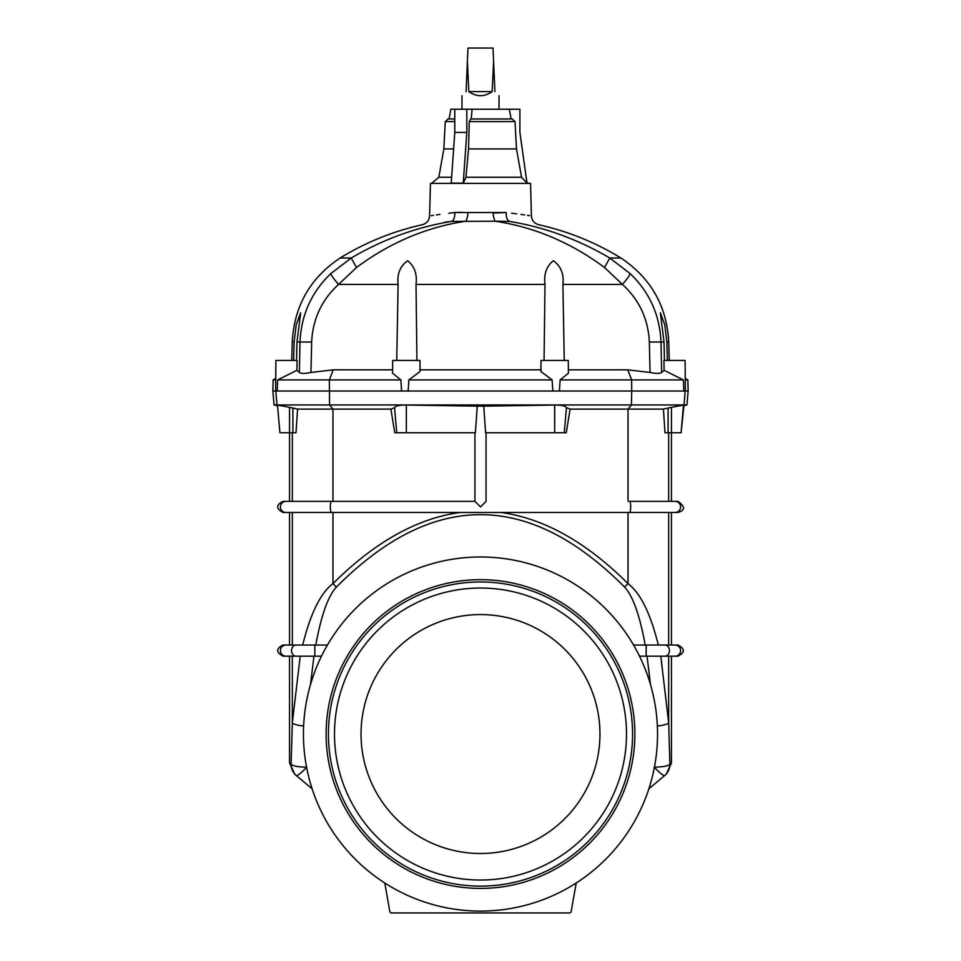 <?xml version="1.0" encoding="UTF-8"?>
<svg xmlns="http://www.w3.org/2000/svg" width="961" height="961" viewBox="0 0 961 961"><rect width="100%" height="100%" fill="white"/><g stroke="black" fill="none" stroke-linecap="round" stroke-linejoin="round"><path stroke-width="1.44" d="M629.455 501.354L675.102 501.354A5.562 5.502 -90 0 1 680.604 506.915A5.562 5.502 -90 0 1 675.102 512.477L629.455 512.477A5.562 1.225 -90 0 0 630.68 506.915A5.562 1.225 -90 0 0 629.455 501.354L677.949 501.354C685.361 506.579 685.361 510.291 677.949 512.477L671.463 512.477L671.463 645.047L668.676 645.047L668.676 512.477M648.879 788.789L664.688 775.527A14.835 14.691 -130 0 0 669.901 764.163C671.979 762.505 671.979 762.505 669.901 764.163L668.676 722.828L660.796 656.171M683.475 405.086L671.463 407.32L683.499 405.025M570.113 409.098L566.449 407.692C565.669 405.902 561.741 405.013 554.665 405.037L483.731 406.143L485.605 432.762L566.245 432.762L570.113 409.098L663.426 409.098L665 432.762L681.085 432.762L683.427 405.89L686.935 404.953L683.992 404.953L685.193 391.043M686.935 404.953L688.148 391.043L559.446 391.043L560.119 379.919L568.407 373.24L560.119 379.919L683.355 379.919L683.824 391.043M569.368 912.95L391.632 912.95L569.368 912.95A1.85 1.85 0 0 0 571.194 911.412L576.216 883.003M669.901 764.163L669.769 764.367C667.787 766.121 662.597 767.046 654.225 767.142C659.859 773.064 663.342 775.863 664.688 775.527A14.835 14.475 -130 0 0 669.769 764.367L669.901 764.163M668.676 645.047L658.321 645.047C650.489 613.406 640.386 592.937 628.026 583.627C586.138 541.98 543.734 518.267 500.801 512.477L332.974 512.477L332.974 583.627C374.862 541.98 417.266 518.267 460.199 512.477L628.026 512.477L628.026 583.627A15.76 2.463 135.5 0 1 624.554 587.039C632.879 595.928 639.774 615.268 645.215 645.047L633.563 645.047M629.455 512.477L285.897 512.477A5.562 5.502 -90 0 1 280.396 506.915A5.562 5.502 -90 0 1 285.897 501.354L289.537 501.354L289.537 432.762L279.915 432.762L277.573 405.89L274.065 404.953L277.008 404.953L275.807 391.043M331.545 512.477A5.562 1.225 -90 0 1 330.32 506.915A5.562 1.225 -90 0 1 331.545 501.354L283.051 501.354C275.879 504.921 275.879 508.621 283.051 512.477L289.537 512.477L289.537 645.047M677.949 656.171L675.102 656.171L677.949 656.171C685.133 652.459 685.133 648.747 677.949 645.047L646.176 645.047L646.176 656.171L639.521 656.171L664.916 656.171A5.562 4.553 -90 0 0 669.469 650.609A5.562 4.553 -90 0 0 664.916 645.047M675.102 645.047A5.562 5.502 -90 0 1 680.604 650.609A5.562 5.502 -90 0 1 675.102 656.171L664.916 656.171M312.121 788.789L296.312 775.527A14.835 14.691 -50 0 1 291.099 764.163C289.021 762.505 289.021 762.505 291.099 764.163L292.324 722.828L300.204 656.171L292.324 656.171L292.324 722.828A15.76 3.412 1.8 0 0 303.628 725.975M296.312 775.527L294.835 774.29L296.312 775.527C297.658 775.863 301.141 773.064 306.775 767.142C298.403 767.046 293.213 766.121 291.231 764.367L291.231 764.367A14.835 14.475 -50 0 0 296.312 775.527M274.065 404.953L272.852 391.043L401.554 391.043L400.881 379.919L392.593 373.24L400.881 379.919L277.645 379.919L277.176 391.043M331.545 501.354L474.938 501.354L474.938 432.762M292.324 432.762L292.324 501.354L474.938 501.354L480.5 506.915L486.062 501.354L486.062 432.762M283.051 656.171L285.897 656.171L283.051 656.171C275.879 652.315 275.879 648.603 283.051 645.047L315.785 645.047C321.226 615.268 328.121 595.928 336.446 587.039C432.486 490.542 528.514 490.542 624.554 587.039M321.479 656.171L285.897 656.171L289.537 656.171L289.537 762.926L294.835 774.29M314.824 656.171L314.824 645.047L327.437 645.047M336.446 587.039A15.76 2.463 44.5 0 1 332.974 583.627C320.614 592.937 310.511 613.406 302.679 645.047L292.324 645.047L292.324 512.477M671.463 501.354L671.463 407.32L663.426 409.098M394.551 407.692C395.331 405.902 399.259 405.013 406.335 405.037L477.269 406.143L475.395 432.762L396.737 432.762L394.551 407.692L390.887 409.098L332.974 409.098L329.563 404.953L683.992 404.953L681.085 432.762M483.731 406.143L477.269 406.143M568.407 373.24L568.299 360.447L541.019 360.447L540.923 371.487L552.119 379.919L552.851 391.043L401.554 391.043M391.632 912.95A1.85 1.85 0 0 1 389.806 911.412L384.784 883.003M668.676 656.171L668.676 722.828A15.76 3.412 178.2 0 1 657.372 725.975M396.737 432.762L394.755 432.762L390.887 409.098M332.974 501.354L332.974 409.098L297.574 409.098L296 432.762L289.537 432.762L289.537 407.32L297.574 409.098M392.617 369.853L333.215 369.829L329.359 379.919L329.563 404.953L277.008 404.953L289.537 407.32M334.14 775.323A152.066 152.066 0 0 1 459.658 583.399A152.066 152.066 0 0 1 632.566 734.036A152.066 152.066 0 0 1 334.14 775.323M310.091 782.11A177.064 177.064 0 0 1 524.069 562.425A177.064 177.064 0 0 1 607.34 857.572A177.064 177.064 0 0 1 310.091 782.11M331.917 775.959A154.385 154.385 0 0 1 518.484 584.408A154.385 154.385 0 0 1 591.087 841.752A154.385 154.385 0 0 1 331.917 775.959M599.952 734.036A119.452 119.452 0 0 0 420.774 630.584A119.452 119.452 0 0 0 420.774 837.487A119.452 119.452 0 0 0 599.952 734.036M626.5 734.036A146 146 0 0 0 407.5 607.592A146 146 0 0 0 407.5 860.479A146 146 0 0 0 626.5 734.036M392.593 373.24L392.701 360.447L419.981 360.447L420.077 371.487L408.881 379.919L552.119 379.919L552.851 391.043L559.446 391.043M449.123 118.972L450.841 109.23L454.781 109.23L454.781 132.414L451.214 183.143L463.262 183.143L465.989 177.268L521.571 177.268L516.489 148.907L515.024 121.603L512.189 118.972L470.674 118.972L469.256 121.603L468.524 148.907L516.489 148.907M454.781 121.603L445.279 121.603L448.054 118.972L454.781 118.972M445.279 121.603L443.85 148.907L453.616 148.907M471.226 118.972L472.103 109.23L509.342 109.23L511.096 118.972M468.524 148.907L465.989 177.268M408.881 379.919L408.149 391.043L408.881 379.919M445.183 222.075L451.37 221.438C413.17 225.679 413.17 225.679 451.37 221.438C416.281 227.216 382.898 239.397 351.233 258.004L330.86 273.573C311.496 292.156 301.213 314.968 300 342.008L299.351 372.4L296.877 370.321L297.093 360.447L275.903 360.447L275.747 378.418L273.14 379.919L275.723 379.919M296.553 360.447L296.973 342.008L300.661 312.793L296.228 324.758L294.138 342.008L293.622 360.447M333.215 369.829L310.968 372.448L311.64 342.008C312.793 318.98 321.779 299.784 338.584 284.408L356.447 267.542L351.245 258.004L340.098 258.004C310.139 278.029 294.198 306.03 292.264 342.008L291.772 360.447M472.103 109.23L454.781 109.23M509.342 109.23L519.901 109.23L519.901 132.414L527.024 183.143L521.571 177.268M340.098 258.004C365.66 242.352 393.073 231.253 422.335 224.718C426.756 223.445 429.183 220.501 429.591 215.913L430.444 183.395L530.556 183.395L531.409 215.913C531.817 220.501 534.244 223.445 538.665 224.718C567.927 231.253 595.34 242.352 620.902 258.004C650.861 278.029 666.802 306.03 668.736 342.008L669.228 360.447M463.67 212.549L461.328 212.381M461.112 212.369L455.046 212.489M568.383 369.853L627.785 369.829L650.032 372.448L649.36 342.008C648.207 318.98 639.221 299.784 622.416 284.408L604.553 267.542C571.002 242.592 534.544 227.144 495.179 221.198L451.37 221.438A9.274 4.649 84.3 0 0 454.793 212.525C421.663 216.91 421.663 216.91 454.793 212.525L448.811 213.258M439.934 214.423L436.39 214.928M433.447 215.348L431.321 215.66M454.793 212.525L506.207 212.525C539.337 216.91 539.337 216.91 506.207 212.525L492.993 213.042A9.274 2.294 -96.2 0 0 495.179 221.198L509.63 221.438C547.83 225.679 547.83 225.679 509.63 221.438C544.719 227.216 578.102 239.397 609.767 258.004L620.902 258.004M529.679 215.66L527.445 215.336M524.598 214.928L520.946 214.411M516.658 213.835L511.6 213.174M541.247 369.853L419.753 369.853M416.93 360.447L416.017 284.408C417.302 274.077 414.503 266.197 407.644 260.755C400.148 266.041 396.965 273.921 398.094 284.408L396.749 360.447M544.07 360.447L544.983 284.408C543.698 274.077 546.497 266.197 553.356 260.755C560.852 266.041 564.035 273.921 562.906 284.408L564.251 360.447M296.877 370.321L277.645 379.919M299.351 372.4C301.045 373.709 304.913 373.721 310.968 372.448M356.447 267.542C389.998 242.592 426.456 227.144 465.821 221.198A9.274 2.294 96.2 0 0 468.007 213.042M398.094 284.408L338.584 284.408A16.217 2.27 -133.1 0 1 330.86 273.573M685.253 378.418L687.86 379.919L685.277 379.919M664.447 360.447L664.027 342.008L660.339 312.793L664.772 324.758L666.862 342.008L667.378 360.447M604.553 267.542L609.755 258.004L630.14 273.573C649.504 292.156 659.787 314.968 661 342.008L661.648 372.4L664.123 370.321L663.907 360.447L685.097 360.447L685.373 391.043M664.123 370.321L683.355 379.919M661.648 372.4C659.955 373.709 656.087 373.721 650.032 372.448M562.906 284.408L622.416 284.408A16.217 2.27 -46.9 0 0 630.14 273.573M466.818 109.23L466.818 132.414L463.262 183.143M466.818 132.414L454.781 132.414M506.207 212.525A9.274 4.649 -84.3 0 0 509.63 221.438M466.085 91.619C460.679 97.025 460.679 97.025 466.085 91.619L467.983 48.05L493.017 48.05L493.606 61.684L492.152 91.619C484.38 97.025 476.62 97.025 468.848 91.619L467.394 61.684M494.915 91.619C500.321 97.025 500.321 97.025 494.915 91.619L493.606 61.684M468.848 91.619L492.152 91.619M668.676 501.354L668.676 432.762M285.897 656.171A5.562 5.502 -90 0 1 280.396 650.609A5.562 5.502 -90 0 1 285.897 645.047M628.026 501.354L628.026 409.098L631.437 404.953L631.701 391.043L631.641 379.919L627.785 369.829M554.665 432.762L554.665 405.037M564.263 432.762L566.449 407.692M647.053 656.171L650.477 684.472M668.099 432.762L668.099 408.161M406.335 432.762L406.335 405.037M313.947 656.171L310.523 684.472M292.901 432.762L292.901 408.161M296.084 656.171A5.562 4.553 -90 0 1 291.531 650.609A5.562 4.553 -90 0 1 296.084 645.047M443.85 148.907L438.841 177.268L451.622 177.268M469.256 121.603L515.024 121.603M294.138 342.008L292.264 342.008M296.973 342.008L311.64 342.008M544.983 284.408L416.017 284.408M666.862 342.008L668.736 342.008M664.027 342.008L649.36 342.008M666.165 774.29L671.463 762.926L671.463 656.171M279.915 432.762L277.489 405.049M273.14 379.919L272.852 391.043M527 182.974L529.463 183.395M438.841 177.268L431.537 183.395M275.903 360.447L275.627 391.043M687.86 379.919L688.148 391.043M499.035 109.23L499.035 95.74M461.965 109.23L461.965 95.74"/></g></svg>
